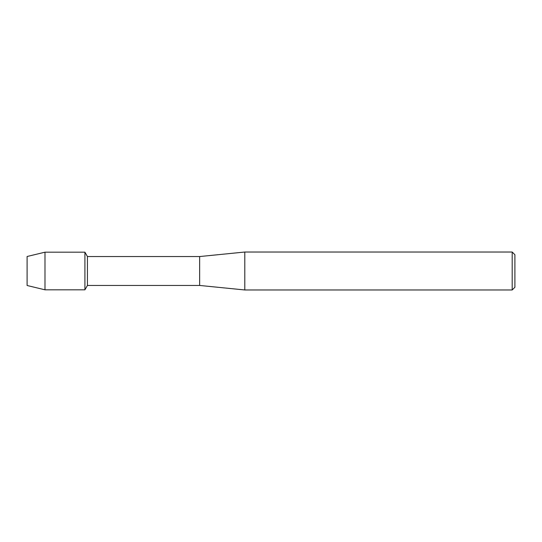 <?xml version="1.0" encoding="UTF-8"?>
<svg xmlns="http://www.w3.org/2000/svg" width="542" height="542" viewBox="0 0 542 542"><rect width="100%" height="100%" fill="white"/><g stroke="black" fill="none" stroke-linecap="round" stroke-linejoin="round"><path stroke-width="0.81" d="M27.1 285.498L27.1 256.502L44.986 252.186L84.911 252.186L87.431 256.549L199.639 256.549L244.801 252.03L512.19 252.03L514.9 254.74L514.9 287.26L512.19 289.97L244.801 289.97L199.639 285.451L87.431 285.451L84.911 289.814L84.911 252.186L84.911 289.814L44.986 289.814L27.1 285.498L27.1 256.502M87.431 285.451L87.431 256.549M199.639 285.451L199.639 256.549M244.801 289.97L244.801 252.03M512.19 289.97L512.19 252.03M44.986 289.814L44.986 252.186"/></g></svg>
